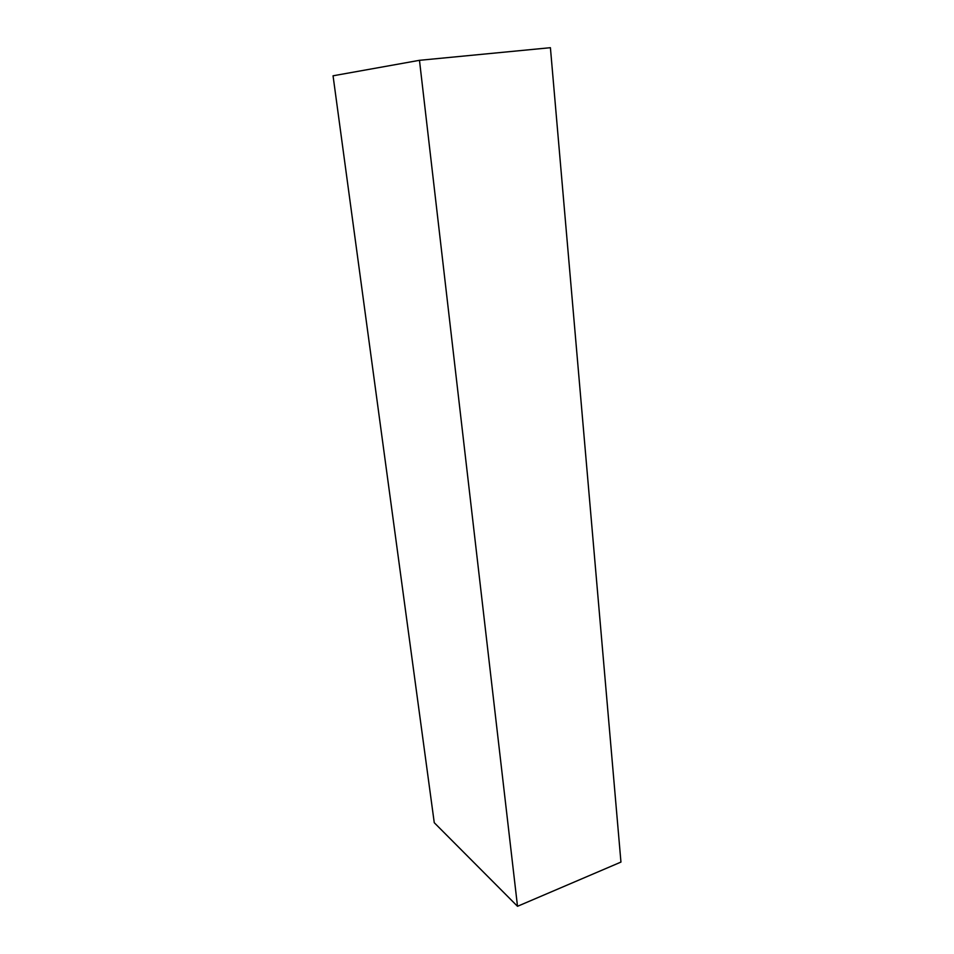 <?xml version="1.0" encoding="UTF-8"?>
<svg xmlns="http://www.w3.org/2000/svg" width="954" height="954" viewBox="0 0 954 954"><rect width="100%" height="100%" fill="white"/><g stroke="black" fill="none" stroke-linecap="round" stroke-linejoin="round"><path stroke-width="1.43" d="M419.474 60.317L550.41 47.7L620.947 862.082L517.509 906.3L419.474 60.317L333.053 75.795L434.261 822.718L517.509 906.3"/></g></svg>
